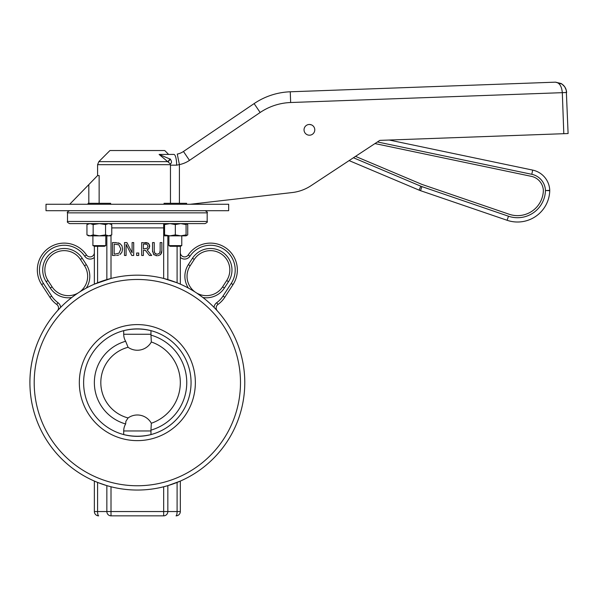 <?xml version="1.0" encoding="UTF-8"?>
<svg xmlns="http://www.w3.org/2000/svg" width="598" height="598" viewBox="0 0 598 598"><rect width="100%" height="100%" fill="white"/><g stroke="black" fill="none" stroke-linecap="round" stroke-linejoin="round"><path stroke-width="0.9" d="M158.089 255.697L160.63 254.554L161.864 250.629L161.864 242.579L160.152 242.579L160.152 250.667L159.599 253.231L157.192 254.285L154.8 253.231L154.247 250.629L154.247 242.579L152.535 242.579L152.535 250.629L153.768 254.554L157.192 255.742L155.899 255.63M160.025 252.177L160.152 250.667M161.864 250.629L161.595 252.939M161.587 252.954L160.376 254.785M154.351 252.079L155.39 253.821M154.284 254.98L153.29 253.978M152.61 251.922L152.535 250.629M133.705 255.473L133.705 242.579L132.106 242.579L132.106 252.79L126.918 242.579L124.481 242.579L124.481 255.473L126.081 255.473L126.081 244.358L131.784 255.473L133.705 255.473M120.871 253.702L119.989 254.442L121.902 252.221L122.62 249.037L121.902 252.221M116.588 255.443L118.785 255.04M121.932 245.785L122.62 249.037L121.94 245.793L120.011 243.603L115.392 242.579L112.454 242.579L112.454 255.473L115.421 255.473M115.474 253.993L114.166 253.993L114.166 244.066L118.882 244.836L120.833 249.015L119.039 253.133L115.474 253.993M118.269 242.863L120.011 243.603L121.917 245.748M115.392 242.579L116.064 242.594M151.668 255.473L147.078 249.867L149.037 248.447L149.754 246.084L148.297 243.259L141.689 242.579L141.689 255.473L143.4 255.473L143.4 250.345L145.366 250.345L149.44 255.473L151.668 255.473M145.105 244.066L147.153 244.5L147.968 246.219L147.235 248.245L143.4 248.91L143.4 244.066L145.105 244.066M145.015 242.579L146.278 242.631M146.45 242.646L146.869 242.698M147.736 242.96L148.79 243.648M149.567 244.829L149.037 248.447M148.581 248.955L147.078 249.867M136.65 255.473L138.721 255.473L138.721 253.006L136.65 253.006L136.65 255.473M77.673 293.267L77.112 293.64A107.446 107.446 0 0 1 81.178 291.017L79.661 291.966A19.338 19.338 0 0 0 84.527 265.781L86.329 264.608L82.218 258.276A21.491 21.491 0 0 0 52.489 251.96A21.491 21.491 0 0 0 46.173 281.68L50.284 288.012A21.491 21.491 0 0 0 71.745 297.527L72.866 296.668M72.478 296.967L71.745 297.527A107.446 107.446 0 0 1 72.478 296.967A107.446 107.446 0 0 0 71.745 297.527M77.994 293.05A19.338 19.338 0 0 1 52.086 286.846L47.975 280.514A19.338 19.338 0 0 1 53.663 253.761A19.338 19.338 0 0 1 80.416 259.442L84.527 265.781M80.857 291.219L85.521 288.498A107.446 107.446 0 0 1 111.011 278.451L94.364 284.14L97.586 282.794L97.586 246.286M194.955 291.921L194.126 291.405A107.446 107.446 0 0 1 202.946 297.527L196.697 293.05A19.338 19.338 0 0 0 222.598 286.846A19.338 19.338 0 0 1 196.697 293.05A19.338 19.338 0 0 0 222.598 286.846L224.4 288.012L228.511 281.68A21.491 21.491 0 0 0 222.194 251.96A21.491 21.491 0 0 0 192.466 258.276L188.355 264.608A21.491 21.491 0 0 0 188.392 288.079L189.633 288.752M189.207 288.52A107.446 107.446 0 0 0 188.392 288.079A107.446 107.446 0 0 1 189.207 288.52L188.392 288.079A107.446 107.446 0 0 0 180.319 284.14L180.319 246.286M194.701 291.764L195.023 291.966A19.338 19.338 0 0 1 190.157 265.781L194.268 259.442A19.338 19.338 0 0 1 221.021 253.761A19.338 19.338 0 0 1 226.709 280.514L222.598 286.846M197.863 293.835L202.946 297.527A21.491 21.491 0 0 0 224.4 288.012M228.511 281.68L226.709 280.514A19.338 19.338 0 0 0 221.021 253.761A19.338 19.338 0 0 0 194.268 259.442L192.466 258.276M214.936 308.299L214.039 307.372A107.446 107.446 0 0 0 194.126 291.405M217.956 304.449A26.858 26.858 0 0 0 224.788 297.273L222.987 296.107A24.712 24.712 0 0 1 216.7 302.7L217.956 304.449A4.298 4.298 0 0 0 217.268 310.811A4.298 4.298 0 0 1 217.956 304.449A26.858 26.858 0 0 0 224.788 297.273L233.018 284.611A26.858 26.858 0 0 0 225.289 247.565A26.858 26.858 0 0 0 188.183 255.01A4.298 4.298 0 0 1 180.319 252.618A4.298 4.298 0 0 0 188.183 255.01A26.858 26.858 0 0 1 225.289 247.565A26.858 26.858 0 0 1 233.018 284.611L231.217 283.437L222.987 296.107L231.217 283.437A24.712 24.712 0 0 0 224.108 249.359A24.712 24.712 0 0 0 189.97 256.206L188.183 255.01M94.364 252.618A4.298 4.298 0 0 1 86.501 255.01A26.858 26.858 0 0 0 49.395 247.565A26.858 26.858 0 0 0 41.666 284.611L49.896 297.273A26.858 26.858 0 0 0 56.735 304.449A4.298 4.298 0 0 1 57.423 310.811L59.748 308.299M56.735 304.449L57.991 302.7A6.443 6.443 0 0 1 60.645 307.372A107.446 107.446 0 0 0 191.061 475.664A107.446 107.446 0 0 0 191.061 289.567A107.446 107.446 0 0 0 29.9 382.615A107.446 107.446 0 0 1 60.645 307.372L57.423 310.811M207.177 221.454L207.177 212.858L67.507 212.858L67.507 221.454C66.901 221.888 67.611 222.598 69.652 223.6L205.032 223.6C207.072 222.598 207.79 221.888 207.177 221.454L67.507 221.454M94.364 246.286L94.364 284.14M177.098 246.286L177.098 282.794L163.673 278.451A107.446 107.446 0 0 1 180.319 284.14L177.098 282.794L180.319 284.14A107.446 107.446 0 0 0 163.673 278.451L163.673 227.898L164.585 227.898M94.364 511.544A4.298 4.298 0 0 0 98.663 515.842A4.298 1.076 -90 0 1 97.586 511.544L94.364 511.544L94.364 481.091L97.586 482.437L94.364 481.091M167.836 485.643L180.319 481.091L177.098 482.437L177.098 511.544A4.298 1.076 90 0 1 176.021 515.842A4.298 4.298 0 0 0 180.319 511.544L167.836 511.544L167.836 485.643L163.673 486.779L163.673 515.842A4.298 4.164 -90 0 0 167.836 511.544L106.848 511.544A4.298 4.164 90 0 0 111.011 515.842L111.011 486.779L106.848 485.643L106.848 511.544L97.586 511.544L97.586 482.437L106.848 485.643M111.011 515.842L163.673 515.842M180.319 511.544L180.319 481.091M191.061 382.615A53.723 53.723 0 0 1 110.481 429.14A53.723 53.723 0 0 1 110.481 336.091A53.723 53.723 0 0 1 191.061 382.615A53.723 53.723 0 0 1 150.973 434.582C141.89 436.787 132.801 436.787 123.711 434.582A53.723 53.723 0 0 0 150.973 434.582L150.973 430.964A13.634 13.634 0 0 0 150.95 430.126A49.425 49.425 0 0 0 150.95 335.104A13.634 13.634 0 0 0 150.973 334.267L150.973 330.649C141.89 328.444 132.801 328.444 123.711 330.649L123.711 334.267A13.634 13.634 0 0 0 125.64 341.264L128.077 347.281A15.974 15.974 0 0 0 151.331 341.981L150.95 335.104M214.039 307.372A107.446 107.446 0 0 1 244.784 382.615A107.446 107.446 0 0 0 214.039 307.372A6.443 6.443 0 0 1 216.7 302.7M150.95 430.126L151.331 423.249A42.974 42.974 0 0 0 151.331 341.981M151.331 423.249A15.974 15.974 0 0 0 128.077 417.95L125.894 421.328L125.64 423.967A42.974 42.974 0 0 1 125.64 341.264M128.077 417.95A36.53 36.53 0 0 1 128.077 347.281M125.64 423.967A13.634 13.634 0 0 0 123.711 430.964L123.711 434.582M508.487 216.214A27.934 27.934 0 0 0 545.451 190.538L549.749 190.388A4.298 4.298 0 0 1 549.749 190.657A4.298 4.298 0 0 0 549.749 190.388A21.491 21.491 0 0 0 532.676 170.101L389.186 140.029L532.676 170.101L531.794 174.31A17.193 17.193 0 0 1 545.451 190.538L549.749 190.657A32.232 32.232 0 0 1 507.097 220.281L420.521 190.68A21.491 21.491 0 0 1 419.116 190.142A21.491 21.491 0 0 0 420.521 190.68L507.097 220.281L508.487 216.214L421.911 186.613A17.193 17.193 0 0 1 420.79 186.18L353.425 157.752M311.476 124.877L309.51 124.459M292.198 192.549L190.194 204.262L292.198 192.549A42.974 42.974 0 0 0 310.938 185.746L349.105 160.6L419.116 190.142L420.79 186.18M304.038 129.833A5.375 5.375 0 0 0 312.096 134.483A5.375 5.375 0 0 0 312.096 125.184A5.375 5.375 0 0 0 304.038 129.833M374.953 143.572L531.368 176.35A15.107 15.107 0 0 1 543.365 190.545A25.849 25.849 0 0 1 509.16 214.241L422.584 184.633A15.107 15.107 0 0 1 421.597 184.259L355.518 156.377M310.938 185.746L379.812 140.373L568.1 133.541L566.284 90.246L564.714 86.792L562.038 84.101L555.482 82.165C559.414 82.674 561.694 86.172 562.314 92.668L566.612 92.511C566.336 88.534 564.482 85.529 561.066 83.488L555.482 82.165L290.262 91.786A68.875 68.875 0 0 0 254.12 103.596L183.459 151.481A17.08 17.08 0 0 1 177.277 154.082A17.08 17.08 0 0 0 183.459 151.481L189.484 160.376L260.152 112.491A58.133 58.133 0 0 1 290.65 102.52L562.314 92.668L563.802 133.698M159.113 154.434L170.31 163.852C171.865 163.097 171.88 161.542 170.363 159.195L159.113 154.434L173.876 154.419A10.742 2.766 90 0 1 176.642 165.168L179.407 164.607A27.822 27.822 0 0 0 189.484 160.376M177.277 154.082L179.407 164.674L177.277 154.082M170.31 163.852L170.46 165.168L176.642 165.168M137.346 204.262L228.668 204.262L228.668 210.705L46.016 210.705L46.016 204.262L137.346 204.262M99.141 203.305L99.141 175.565L97.586 175.565L69.719 204.262M168.621 154.419L164.742 150.539L109.942 150.539L98.849 161.632L97.586 164.674L170.221 164.674M170.138 158.896L167.963 161.632L98.849 161.632M177.778 246.286L180.461 246.286L181.777 245.629L168.883 245.629L170.198 246.286L177.778 246.286M186.613 204.262L186.613 203.305L164.046 203.305L164.046 204.262M186.075 235.627L187.735 234.887L187.735 224.556L186.075 223.6L186.075 224.556L180.701 223.6L175.326 224.556L169.959 223.6L180.701 223.6M169.959 223.6L164.585 224.556L164.585 223.6M164.585 235.851L164.585 234.887L169.959 235.851L164.585 235.851M175.326 234.887L180.701 235.851L169.959 235.851L175.326 234.887L175.326 224.556M186.075 234.887L186.075 235.851L180.701 235.851L186.075 234.887L186.075 224.556M164.585 234.887L164.585 224.556M187.735 224.556L186.075 223.816M94.85 246.286L104.486 246.286L105.801 245.629L92.907 245.629L94.85 246.286M110.637 204.262L110.637 203.305L88.078 203.305L88.078 204.262M99.358 223.6L108.664 223.6L105.562 224.556L99.358 223.6L93.153 224.556L90.051 223.6L86.949 224.556L86.949 234.887L90.051 235.851L88.609 235.851L86.949 234.887M108.664 223.6L110.099 223.6L111.766 224.556L108.664 223.6M93.153 234.887L99.358 235.851L90.051 235.851L93.153 234.887L93.153 224.556M111.766 234.887L110.099 235.851L108.664 235.851L111.766 234.887L111.766 224.556M105.562 234.887L108.664 235.851L99.358 235.851L105.562 234.887L105.562 224.556M111.766 227.898L163.673 227.898L163.673 223.6M85.521 288.498A107.446 107.446 0 0 1 111.011 278.451L111.011 235.32M52.086 286.846L50.284 288.012M47.975 280.514L46.173 281.68M80.416 259.442L82.218 258.276M86.291 288.079A21.491 21.491 0 0 0 86.329 264.608M190.157 265.781L188.355 264.608M226.709 280.514A19.338 19.338 0 0 0 221.021 253.761A19.338 19.338 0 0 0 194.268 259.442M180.319 257.424A6.443 6.443 0 0 0 189.97 256.206M86.501 255.01L84.714 256.206A6.443 6.443 0 0 0 94.364 257.424M41.666 284.611L43.467 283.437A24.712 24.712 0 0 1 50.583 249.359A24.712 24.712 0 0 1 84.714 256.206M49.896 297.273L51.697 296.107L43.467 283.437L51.697 296.107A24.712 24.712 0 0 0 57.991 302.7M111.011 223.6L111.011 224.123M167.836 279.587L167.836 235.851M106.848 235.851L106.848 279.587M195.359 382.615A58.021 58.021 0 0 0 108.335 332.368A58.021 58.021 0 0 0 108.335 432.862A58.021 58.021 0 0 0 195.359 382.615M34.198 382.615A103.148 103.148 0 0 1 188.916 293.289A103.148 103.148 0 0 1 188.916 471.942A103.148 103.148 0 0 1 34.198 382.615M77.112 293.64A107.446 107.446 0 0 1 81.178 291.017M123.711 430.964L150.973 430.964M150.973 334.267L123.711 334.267M377.413 141.95L531.794 174.31M420.521 190.68L421.911 186.613M290.262 91.786L290.65 102.52M254.12 103.596L260.152 112.491M179.407 203.305L179.407 164.674M170.46 165.168L170.46 203.305M170.363 159.195L168.18 161.744M88.818 184.595L88.818 203.305M67.507 212.858C66.834 212.477 67.552 211.759 69.652 210.705M207.177 212.858C207.85 212.477 207.14 211.759 205.032 210.705M561.395 83.69L555.482 82.165M97.586 175.565L97.586 164.674M168.883 235.851L168.883 245.629M181.777 245.629L181.777 235.851L181.777 245.629L180.461 246.286M186.075 235.851L187.735 234.887M92.907 235.851L92.907 245.629M105.801 235.851L105.801 245.629M88.609 223.6L86.949 224.556"/></g></svg>
